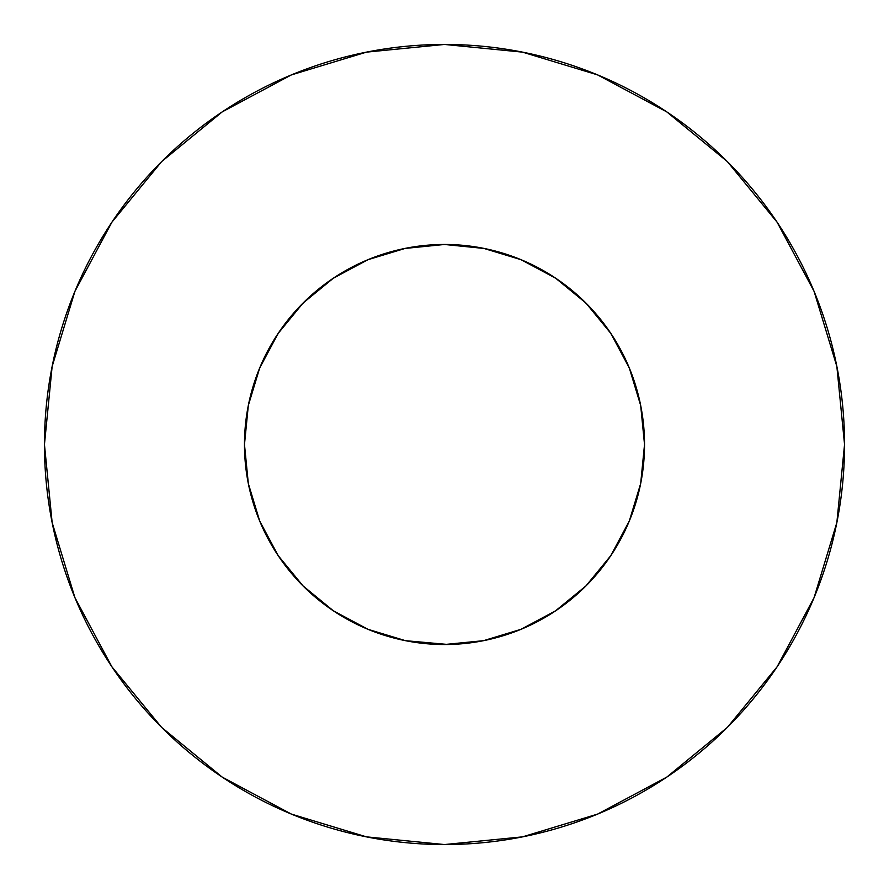 <?xml version="1.0" encoding="UTF-8"?>
<svg xmlns="http://www.w3.org/2000/svg" width="889" height="889" viewBox="0 0 889 889"><rect width="100%" height="100%" fill="white"/><g stroke="black" fill="none" stroke-linecap="round" stroke-linejoin="round"><path stroke-width="1.33" d="M640.68 483.527L629.29 521.065L640.68 483.527L644.525 444.5A200.025 200.025 0 0 1 444.5 644.525A200.025 200.025 0 0 1 244.475 444.5A200.025 200.025 0 0 1 444.5 244.475A200.025 200.025 0 0 1 644.525 444.5L640.68 405.473L629.301 367.957L610.81 333.375L585.94 303.06L555.625 278.19L521.043 259.699L483.527 248.32L444.5 244.475L405.473 248.32L367.957 259.699L333.375 278.19L303.06 303.06L278.19 333.375L259.699 367.957L248.32 405.473L244.475 444.5L248.32 483.527L259.71 521.065L248.32 483.527M44.45 444.5A400.05 400.05 0 0 1 444.5 44.45A400.05 400.05 0 0 1 844.55 444.5A400.05 400.05 0 0 1 444.5 844.55A400.05 400.05 0 0 1 44.45 444.5L52.14 522.543L74.898 597.597L111.87 666.761L161.62 727.38L222.239 777.13L291.403 814.102L366.457 836.86L444.5 844.55L522.543 836.86L597.597 814.102L666.761 777.13L727.38 727.38L777.13 666.761L814.102 597.597L836.86 522.543L844.55 444.5L836.86 366.457L814.102 291.403L777.13 222.239L727.38 161.62L666.761 111.87L597.597 74.898L522.543 52.14L444.5 44.45L366.457 52.14L291.403 74.898L222.239 111.87L161.62 161.62L111.87 222.239L74.898 291.403L52.14 366.457L44.45 444.5M445.589 244.475L440.277 244.519M444.533 244.475L448.1 244.508L444.533 244.475M443.655 244.475L448.734 244.519M628.968 521.832L629.623 520.265M555.281 611.043L585.94 585.94L610.399 556.247M259.699 521.043L278.19 555.625L303.06 585.94L333.375 610.81L367.957 629.301L405.473 640.68L448.1 644.492M278.601 556.247L303.06 585.94L333.397 610.832M260.033 521.832L259.377 520.265M444.233 644.525L440.9 644.492M489.928 249.698L519.243 258.966L529.666 263.511M552.113 275.89L563.682 283.858M581.406 298.66L591.83 309.216M606.131 326.663L614.421 338.965M625.367 359.078L630.99 372.169M631.712 374.047L638.546 395.961L641.113 407.74M247.887 407.74L250.454 395.961M258.01 372.169L263.633 359.078M274.579 338.965L282.902 326.619M297.17 309.216L307.594 298.66M325.318 283.858L336.887 275.89M359.334 263.511L369.757 258.966M374.047 257.288L405.084 248.398M777.13 222.239L727.38 161.62L666.861 111.947M222.239 111.87L161.62 161.62L111.947 222.139M111.87 666.761L161.62 727.38L222.139 777.053M666.761 777.13L727.38 727.38L777.053 666.861M444.5 644.525L483.527 640.68L521.043 629.301L555.625 610.81L585.94 585.94L610.81 555.625L629.301 521.043M610.81 333.375L585.94 303.06L555.625 278.19M333.375 278.19L303.06 303.06L278.19 333.375M404.695 248.476L444.5 244.475L484.305 248.476"/></g></svg>
